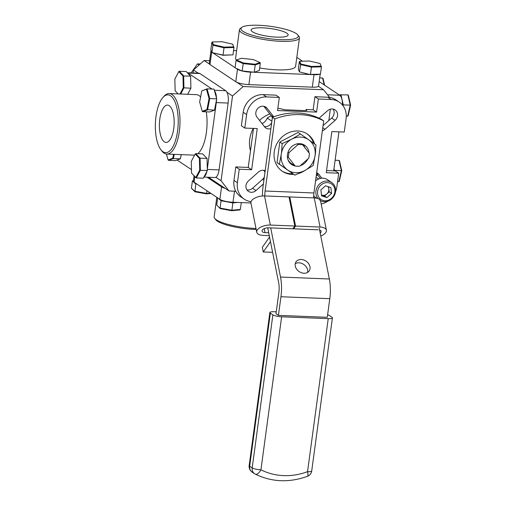 <?xml version="1.0" encoding="UTF-8"?>
<svg xmlns="http://www.w3.org/2000/svg" width="506" height="506" viewBox="0 0 506 506"><rect width="100%" height="100%" fill="white"/><g stroke="black" fill="none" stroke-linecap="round" stroke-linejoin="round"><path stroke-width="0.76" d="M322.354 130.75A6.768 6.047 123.7 0 0 325.042 129.251L335.086 120.333A6.768 6.047 123.7 0 0 335.067 109.891A6.768 6.047 123.7 0 0 327.546 110.719L319.115 118.202M271.279 115.741A32.093 28.678 123.7 0 0 267.206 118.081L271.893 121.2M273.752 116.804L267.092 108.303A6.768 6.047 123.7 0 0 265.821 107.12A6.768 6.047 123.7 0 0 257.617 108.632A6.768 6.047 123.7 0 0 257.042 117.215L264.581 126.835A6.768 6.047 123.7 0 0 265.852 128.012A6.768 6.047 123.7 0 0 268.718 128.929A6.768 6.047 123.7 0 0 270.887 128.625M263.892 106.323L271.191 115.627A6.768 6.047 -56.3 0 1 272.31 118.081M271.703 122.56A6.768 6.047 -56.3 0 1 265.283 126.639A6.768 6.047 -56.3 0 1 264.341 126.525M265.188 170.75A6.768 6.047 123.7 0 0 258.477 172.015L248.427 180.933A6.768 6.047 123.7 0 0 248.446 191.376A6.768 6.047 123.7 0 0 251.311 192.293A6.768 6.047 123.7 0 0 255.966 190.553L263.405 183.95M264.347 177.011A6.768 6.047 -56.3 0 1 262.576 179.345L252.532 188.264A6.768 6.047 -56.3 0 1 247.877 190.003A6.768 6.047 -56.3 0 1 246.953 189.895M321.886 178.201L318.932 174.437A6.768 6.047 123.7 0 0 317.66 173.261A6.768 6.047 123.7 0 0 316.674 172.736M316.566 173.52L320.399 178.409M333.119 109.087A6.768 6.047 -56.3 0 1 331.645 118.043L323.037 125.684M264.05 170.383A6.768 6.047 -56.3 0 1 264.948 172.527M253.506 128.416L248.231 167.429L235.796 166.929L239.237 169.219L237.415 182.717A18.956 16.938 123.7 0 0 244.316 199.193A18.956 16.938 123.7 0 0 251.071 201.66M244.316 199.193L240.875 196.904A18.956 16.938 -56.3 0 1 233.974 180.427L237.415 182.717M235.796 166.929L233.974 180.427M239.237 169.219L251.672 169.719L257.238 128.568L244.803 128.069L241.362 125.779L243.19 112.281A18.956 16.938 -56.3 0 1 263.076 94.628L266.517 96.924A18.956 16.938 123.7 0 0 246.624 114.571L244.803 128.069M248.231 167.429L251.672 169.719M263.076 94.628L275.884 95.141L279.325 97.437L266.517 96.924M279.325 97.437L277.554 110.542L316.592 112.098L318.369 98.993L314.928 96.703L313.157 109.808L306.067 109.524L306.585 109.872A3.384 0.727 -172.3 0 1 306.832 110.2A3.384 0.727 -172.3 0 1 304.738 110.586L286.086 109.84A3.384 0.727 -172.3 0 1 281.715 108.872L277.838 108.398M305.928 110.561L306.067 109.524M313.157 109.808L316.592 112.098M326.566 170.56L335.269 170.908L338.71 173.197L326.275 172.698L331.841 131.554L344.276 132.047L346.098 118.549A18.956 16.938 123.7 0 0 339.197 102.079A18.956 16.938 123.7 0 0 331.171 99.505L327.736 97.215L314.928 96.703M331.171 99.505L318.369 98.993M327.736 97.215A18.956 16.938 -56.3 0 1 335.763 99.783L339.197 102.079M335.554 191.666A18.956 16.938 123.7 0 0 336.888 186.695L338.71 173.197M321.171 203.994A18.956 16.938 123.7 0 0 327.762 201.211M263.379 170.288A32.093 28.678 123.7 0 0 263.601 170.44L264.398 170.971M267.206 118.081A9.317 8.324 -56.3 0 1 262.076 123.641M235.783 191.236L229.054 190.964L208.478 177.264M215.828 177.283L221.059 180.762L229.054 190.964M236.713 82.238L243.177 86.539L232.52 95.995L221.059 180.762M232.52 95.995L226.947 92.282M198.263 73.18L193.469 69.992L204.127 60.537L209.414 64.06M193.064 72.978L193.469 69.992M329.596 97.399L323.606 89.758L318.426 86.305M323.606 89.758L243.177 86.539M209.623 60.758L204.127 60.537M330.355 109.188L328.811 120.554M327.54 94.78L339.76 95.267A10.158 4.004 92.3 0 1 342.442 104.989M333.682 170.845L338.95 131.838M339.76 95.267L319.178 81.567M290.109 162.692L295.219 166.095L299.615 166.272L308.818 158.106L309.444 153.47L302.537 144.659L298.142 144.482L297.18 143.843M301.291 143.831L302.537 144.659M288.059 152.059L288.939 152.648L288.312 157.284L287.383 156.664M298.142 144.482L288.939 152.648M288.312 157.284L295.219 166.095M216.796 197.308L214.152 216.872A30.278 6.502 7.7 0 0 214.696 218.39A30.278 6.502 7.7 0 0 216.353 219.819A30.278 6.502 7.7 0 0 256.004 228.478M256.207 229.484A28.924 6.211 -172.3 0 1 217.416 221.179A28.924 6.211 -172.3 0 1 215.834 219.813L214.696 218.39M234.493 191.186L232.994 202.261L250.919 202.976M207.024 177.201L221.558 186.885A10.158 2.182 7.7 0 0 225.05 188.295M232.994 202.261A10.158 2.182 -172.3 0 1 219.876 199.358L221.558 186.885M194.835 176.556L194.076 182.179A10.158 2.182 -172.3 0 1 193.336 181.192L194.076 175.759M194.076 182.179L219.876 199.358M162.938 97.456L164.001 96.279A30.278 11.935 92.3 0 1 169.232 93.559A30.278 11.935 92.3 0 1 171.983 94.508A30.278 11.935 92.3 0 1 179.725 127.841A30.278 11.935 92.3 0 1 166.816 154.058A30.278 11.935 92.3 0 1 164.064 153.109A30.278 11.935 92.3 0 1 161.819 150.933L160.851 149.668A28.924 11.398 -87.7 0 0 162.995 151.749A28.924 11.398 -87.7 0 0 177.587 130.953A28.924 11.398 -87.7 0 0 170.566 95.767A28.924 11.398 -87.7 0 0 162.938 97.456A28.924 11.398 -87.7 0 0 155.393 123.306A28.924 11.398 -87.7 0 0 160.851 149.668M166.816 154.058L193.874 155.14A30.278 11.935 -87.7 0 0 194.614 155.114M197.738 153.71A30.278 11.935 -87.7 0 0 206.29 111.813M200.604 96.95A30.278 11.935 -87.7 0 0 199.041 95.59A30.278 11.935 -87.7 0 0 196.29 94.641L169.232 93.559M169.225 105.672A18.684 7.362 -87.7 0 0 167.53 105.09A18.684 7.362 -87.7 0 0 159.561 121.269A18.684 7.362 -87.7 0 0 164.336 141.844A18.684 7.362 -87.7 0 0 166.031 142.433A18.684 7.362 -87.7 0 0 174.001 126.247A18.684 7.362 -87.7 0 0 169.225 105.672M191.477 169.63L177.094 160.054M187.416 72.75L198.947 73.212A10.158 4.004 92.3 0 1 199.864 73.528L225.663 90.707A10.158 4.004 92.3 0 1 228.13 103.06L219.092 169.896A10.158 4.004 92.3 0 1 214.892 177.517L203.88 177.081M204.044 176.777A10.158 4.004 -87.7 0 0 206.891 171.433M228.13 103.06L216.29 102.591L207.302 169.086M216.29 102.591A10.158 4.004 -87.7 0 0 216.498 100.15M216.486 97.943A10.158 4.004 -87.7 0 0 214.525 90.897M199.864 73.528L188.03 73.054A10.158 4.004 -87.7 0 0 187.46 72.788M188.03 73.054L212.039 89.043M297.775 34.908L298.913 36.331A30.278 6.502 -172.3 0 1 299.457 37.849A30.278 6.502 -172.3 0 1 274.79 40.929A30.278 6.502 -172.3 0 1 241.653 32.675A30.278 6.502 -172.3 0 1 239.452 29.734A30.278 6.502 -172.3 0 1 240.375 28.418L241.855 27.343A28.924 6.211 7.7 0 0 243.076 31.416A28.924 6.211 7.7 0 0 277.819 39.538A28.924 6.211 7.7 0 0 297.775 34.908A28.924 6.211 7.7 0 0 296.193 33.541A28.924 6.211 7.7 0 0 267.687 25.977A28.924 6.211 7.7 0 0 241.855 27.343M259.673 67.968A30.278 6.502 7.7 0 0 295.605 66.362L299.457 37.849M286.794 33.162A18.684 4.01 7.7 0 0 266.339 28.07A18.684 4.01 7.7 0 0 251.115 29.974A18.684 4.01 7.7 0 0 252.475 31.796A18.684 4.01 7.7 0 0 272.924 36.887A18.684 4.01 7.7 0 0 288.148 34.984A18.684 4.01 7.7 0 0 286.794 33.162M239.452 29.734L235.6 58.247A30.278 6.502 7.7 0 0 236.428 60.087M209.984 64.553A10.158 2.182 -172.3 0 1 209.244 63.566L210.932 51.087A10.158 2.182 7.7 0 0 211.666 52.074L209.984 64.553L235.777 81.732L237.466 69.252L236.397 68.544M211.204 50.67A10.158 2.182 7.7 0 0 210.932 51.087M235.094 67.677L212.64 52.725M320.171 74.262L318.584 86.001A10.158 2.182 -172.3 0 1 312.31 87.165L248.895 84.629A10.158 2.182 -172.3 0 1 235.777 81.732M237.466 69.252A10.158 2.182 7.7 0 0 241.71 70.872M243.405 71.264A10.158 2.182 7.7 0 0 250.584 72.156L248.895 84.629M312.31 87.165L313.998 74.692L311.373 74.584M310.418 74.546L254.075 72.295M252.178 72.219L250.584 72.156M313.998 74.692A10.158 2.182 7.7 0 0 318.9 74.395M296.813 57.406L302.518 61.207M233.557 50.575L236.618 50.701M333.992 168.536L334.409 170.351L333.72 170.845M337.578 181.578L338.837 181.629L341.367 170.63L339.033 160.402L339.488 160.775L341.752 170.674L334.409 170.351L334.289 170.87M341.752 170.674L339.305 181.325L337.546 181.837M335.111 160.244L339.033 160.402M237.643 202.444L232.88 202.906L232.741 202.419L233.955 202.299M218.44 198.403L221.059 200.743L220.066 208.074L231.887 210.243L232.88 202.906L221.059 200.743L221.571 200.37L222.697 200.572M231.331 202.16L232.741 202.419M241.28 202.59L240.356 209.421L239.901 209.92L231.704 210.717L220.262 208.617L216.713 205.082L220.262 208.617M231.704 210.717L231.887 210.243L240.356 209.421M217.681 197.903L216.713 205.082M193.412 180.667L192.413 180.908L191.42 188.245L194.778 191.236L206.593 193.4L210.376 193.033M196.992 184.121L195.765 183.899L192.413 180.908M210.97 193.431L206.41 193.874L194.968 191.774L195.765 183.899L196.189 183.589M194.968 191.774L191.42 188.245M206.954 190.756L206.41 193.874M320.077 63.497L309.368 61.036L299.735 61.283L300.811 63.984L311.519 66.444L321.152 66.197L320.077 63.497L321.43 66.849L311.481 67.102L300.419 64.559L299.305 61.764L299.735 61.283M299.305 61.764L298.312 69.101L299.425 71.896L310.38 74.61L320.437 74.18L321.43 66.849L321.152 66.197M311.519 66.444L310.488 74.439L320.437 74.18M299.425 71.896L300.811 63.984M348.349 95.248L350.607 105.153L348.16 115.804L347.698 116.108L350.228 105.109L347.888 94.875L348.349 95.248M350.607 105.153L342.688 104.856L342.448 103.819M342.613 105.191L342.688 104.856M340.734 96.317L340.481 95.191L340.93 94.597L343.264 104.831L343.049 105.76M339.172 94.875L347.888 94.875M346.275 116.051L347.698 116.108L346.275 116.329M340.089 95.526L340.563 95.545M324.163 84.881L322.6 78.032L323.056 78.405L324.599 85.172M319.672 77.918L322.6 78.032M206.454 89.189L201.755 90.909L199.649 101.959L202.242 111.288L206.941 109.562L209.048 98.512L206.454 89.189L207.062 88.847L209.743 98.48L207.568 109.891L202.71 111.674L202.242 111.288M201.755 90.909L207.062 88.847L214.019 89.126L216.745 98.866L214.525 110.169L216.701 98.759L214.019 89.126M216.745 98.866L209.048 98.512M206.941 109.562L214.525 110.169L209.667 111.952L202.71 111.674M199.111 64.989L197.448 63.882L191.148 72.896M200.231 63.99L197.448 63.882M294.821 226.037L270.33 225.056A10.158 4.877 168.7 0 0 256.751 232.203L250.938 203.083A10.158 4.877 -11.3 0 1 264.518 195.936L289.015 196.91L294.821 226.037L292.892 228.788L268.395 227.808A4.737 2.277 168.7 0 0 262.057 231.147A4.737 2.277 168.7 0 0 265.017 232.627L268.705 232.773M256.751 232.203A10.158 4.877 168.7 0 0 263.082 235.379L269.274 235.632M270.451 241.526A6.989 2.751 -87.7 0 1 269.938 242.437L263.253 251.969L272.607 252.342M263.253 251.969L262.329 247.307L269.009 237.782A1.569 0.62 -87.7 0 0 269.356 236.03M320.184 233.019A4.737 2.277 168.7 0 0 321.089 231.28A4.737 2.277 168.7 0 0 319.583 230.021M320.779 236.005A10.158 4.877 168.7 0 0 326.402 230.217A10.158 4.877 168.7 0 0 320.064 227.042L295.567 226.062L289.761 196.942L314.258 197.922A10.158 4.877 -11.3 0 1 320.595 201.097L326.402 230.217M318.135 229.8L293.638 228.82L295.567 226.062M289.185 197.764L289.761 196.942M293.638 228.82L293.467 227.966M265.017 232.627L264.221 228.642M305.004 147.803A11.644 10.405 123.7 0 0 302.835 144.286M308.938 152.825A11.644 10.405 123.7 0 0 304.625 145.216A11.644 10.405 123.7 0 0 287.971 152.312A11.644 10.405 123.7 0 0 291.715 164.595A11.644 10.405 123.7 0 0 295.055 165.981M282.044 150.807A18.412 16.458 123.7 0 0 281.26 154.229L279.375 164.191L294.89 175.152L304.542 170.68L313.195 165.544L315.08 155.582L315.978 144.963L308.711 139.808A18.412 16.458 123.7 0 0 291.804 139.131A18.412 16.458 123.7 0 0 282.044 150.807M281.671 150.687L281.26 154.229A18.412 16.458 123.7 0 0 287.629 170.003A18.412 16.458 123.7 0 0 304.542 170.68A18.412 16.458 123.7 0 0 315.08 155.582A18.412 16.458 123.7 0 0 308.711 139.808L300.456 133.995L291.804 139.131L282.158 143.609L281.671 150.687M290.166 163.305A11.644 10.405 123.7 0 0 291.715 163.761M295.947 166.126A11.644 10.405 123.7 0 0 297.357 166.177M300.279 165.677A11.644 10.405 123.7 0 0 307.756 159.048M300.456 133.995L298.11 132.433L279.812 142.047L277.029 162.628L294.89 175.152M279.375 164.191L277.029 162.628M282.158 143.609L279.812 142.047M303.979 273.246A7.988 6.262 35 0 0 309.153 270.963A7.988 6.262 35 0 0 308.654 263.702A7.988 6.262 35 0 0 301.241 259.502A7.988 6.262 35 0 0 296.073 261.785A7.988 6.262 35 0 0 296.567 269.047A7.988 6.262 35 0 0 303.979 273.246M295.264 263.683A7.988 6.262 -145 0 1 298.919 262.804A7.988 6.262 -145 0 1 307.642 272.367M314.662 144.027A22.422 20.038 123.7 0 0 307.262 134.02A22.422 20.038 123.7 0 0 297.768 130.978A22.422 20.038 123.7 0 0 275.606 146.525A22.422 20.038 123.7 0 0 282.405 171.344A22.422 20.038 123.7 0 0 291.899 174.387A22.422 20.038 123.7 0 0 293.72 174.374M298.856 173.438A22.422 20.038 123.7 0 0 304.96 170.459M315.137 155.184A22.422 20.038 123.7 0 0 315.63 150.529M281.912 171.009A22.422 20.038 123.7 0 0 290.906 173.722A22.422 20.038 123.7 0 0 292.727 173.71M313.657 143.312A22.422 20.038 123.7 0 0 306.756 133.698M264.815 195.942A12.998 5.123 92.3 0 1 265.093 191.021L313.935 192.976A12.998 5.123 -87.7 0 0 313.65 197.897M290.754 163.508L288.161 160.206M265.093 191.021L274.847 118.923L272.418 117.303A67.703 60.499 -56.3 0 1 321.259 119.258L323.688 120.877A67.703 60.499 123.7 0 0 274.847 118.923M313.935 192.976L323.688 120.877M272.418 117.303L263.019 186.796A25.996 10.246 -87.7 0 0 262.443 195.974M267.712 227.808L278.661 282.664A12.998 5.123 92.3 0 1 278.876 292.506L276.004 313.752L278.433 315.364L280.95 296.731A25.996 10.246 -87.7 0 0 280.514 277.048L270.71 227.902M280.514 277.048L329.355 278.996A25.996 10.246 92.3 0 1 329.792 298.685L280.95 296.731M278.433 315.364L327.274 317.319L329.792 298.685M328.23 318.654L281.627 316.794L260.938 469.821A66.482 59.411 123.7 0 0 307.54 471.681L328.23 318.654A6.768 1.455 7.7 0 0 332.41 317.876A6.768 1.455 7.7 0 0 331.917 317.218L329.387 315.535A6.768 1.455 7.7 0 0 327.622 314.764M276.263 311.829L274.037 311.74A6.768 1.455 7.7 0 0 269.856 312.518A6.768 1.455 7.7 0 0 270.349 313.176L272.879 314.858A6.768 1.455 7.7 0 0 281.627 316.794M329.355 278.996L319.229 228.238M179.965 93.989L183.267 87.785L182.989 76.02L178.776 71.631L174.842 79.006L175.127 90.77L178.144 93.914M190.623 76.431L190.901 88.133M190.699 76.514L186.265 71.542L179.301 71.264L183.653 75.799L183.944 87.949L180.712 94.015M187.675 94.293L190.907 88.227L183.267 87.785M190.907 88.227L190.61 76.077L182.989 76.02M178.776 71.631L179.301 71.264M166.436 154.033L168.093 159.972L172.793 158.245L173.539 154.33M168.093 159.972L168.561 160.351L173.419 158.574L172.793 158.245M181.243 154.64L180.471 158.359M168.561 160.351L175.519 160.63L180.376 158.852L180.541 158.334M181.18 154.634L180.376 158.852L173.419 158.574L174.222 154.355M207.333 170.497L200.376 170.32L196.322 177.935L203.279 178.213L207.34 170.598L207.043 158.448L200.085 158.169L200.376 170.32L199.699 170.155L199.421 158.391L195.208 153.995L191.274 161.37L191.559 173.134L195.771 177.524L199.699 170.155M199.421 158.391L200.085 158.169L195.733 153.634L195.208 153.995M207.043 158.448L202.697 153.913L195.733 153.634M195.771 177.524L196.322 177.935M232.254 54.876L222.918 55.28L212.381 52.662M212.463 52.883L211.963 52.567L212.95 45.23L211.843 42.441L210.85 49.771L211.963 52.567L223.026 55.11L224.019 47.773L212.95 45.23L213.349 44.654L224.057 47.115L233.69 46.875L232.615 44.167L221.906 41.707L212.273 41.954L213.349 44.654M224.057 47.115L224.019 47.773L233.968 47.52L233.69 46.875M223.026 55.11L232.975 54.857L233.968 47.52L232.615 44.167M212.273 41.954L211.843 42.441M242.336 71.144L235.075 67.836L242.336 71.144L254.233 72.238L255.226 64.901L243.095 63.579L236.062 60.499L236.523 59.974L243.329 62.959L255.081 64.237L260.021 62.535L253.215 59.55L241.47 58.272L236.523 59.974M243.329 62.959L242.102 70.916L254.233 72.238L259.338 70.479L260.331 63.142L255.226 64.901L255.081 64.237M260.021 62.535L260.331 63.142M235.075 67.836L236.062 60.499M329.191 191.856L331.582 193.444L326.958 197.593L324.567 196.005L329.191 191.856L328.824 188.902A5.421 4.845 123.7 0 0 327.894 186.575M317.591 193.766A9.38 8.387 123.7 0 0 327.325 200.54A9.38 8.387 123.7 0 0 334.858 189.617A9.38 8.387 123.7 0 0 325.13 182.843A9.38 8.387 123.7 0 0 317.591 193.766M319.836 200.25A10.664 9.525 123.7 0 0 330.734 199.706A10.664 9.525 123.7 0 0 335.56 189.016A10.664 9.525 123.7 0 0 331.658 182.502A10.664 9.525 123.7 0 0 320.76 183.045A10.664 9.525 123.7 0 0 315.94 193.728A10.664 9.525 123.7 0 0 318.027 198.63M313.688 195.714A10.664 9.525 123.7 0 0 315.535 197.384L316.857 198.263M331.658 182.502L327.357 179.636A10.664 9.525 123.7 0 0 315.573 180.882M324.567 196.005L321.892 195.126A5.421 4.845 123.7 0 0 326.882 193.931A5.421 4.845 123.7 0 0 328.824 188.902L328.565 186.796M326.958 197.593L321.607 195.841L320.874 189.94L325.491 185.791L330.848 187.543L331.582 193.444M321.5 194.974A5.421 4.845 123.7 0 0 321.892 195.126L321.5 195M316.029 177.492A6.395 5.718 -56.3 0 1 318.445 179.048M316.244 175.898L317.673 174.931M322.758 127.733L325.042 129.251M271.191 115.627L273.24 116.994M252.532 188.264L255.966 190.553M316.648 172.919L318.932 174.437M331.645 118.043L335.086 120.333M262.576 179.345L263.911 180.231M264.246 106.405L267.092 108.303M246.624 114.571L243.19 112.281M306.503 110.453L306.585 109.872M250.483 150.807A28.975 25.895 -56.3 0 1 253.323 128.41M259.527 120.384A28.975 25.895 -56.3 0 1 269.881 113.958M207.308 169.428L219.092 169.896M214.348 90.258L225.663 90.707M269.938 242.437L270.64 242.469M314.258 197.922L320.064 227.042M270.33 225.056L264.518 195.936M311.721 470.903A6.768 1.455 -172.3 0 1 307.54 471.681A6.768 1.91 -110.5 0 1 307.376 476.342A6.768 6.768 0 0 0 311.721 470.903L332.41 317.876M270.349 313.176L249.66 466.203A6.768 6.047 123.7 0 0 252.127 472.085L254.657 473.768A6.768 6.047 -56.3 0 0 255.214 474.097A6.768 3.023 -63.2 0 0 255.353 474.179A6.768 3.023 -63.2 0 0 260.938 469.821A6.768 1.455 -172.3 0 1 252.19 467.886L272.879 314.858M307.376 476.342C289.185 482.863 271.849 482.142 255.353 474.179A6.768 6.768 0 0 1 254.657 473.768A6.768 6.047 -56.3 0 1 252.19 467.886L249.66 466.203A6.768 1.455 -172.3 0 1 249.167 465.545L269.856 312.518M249.167 465.545A6.768 6.768 0 0 0 252.127 472.085M317.414 178.137L318.647 178.96"/></g></svg>
